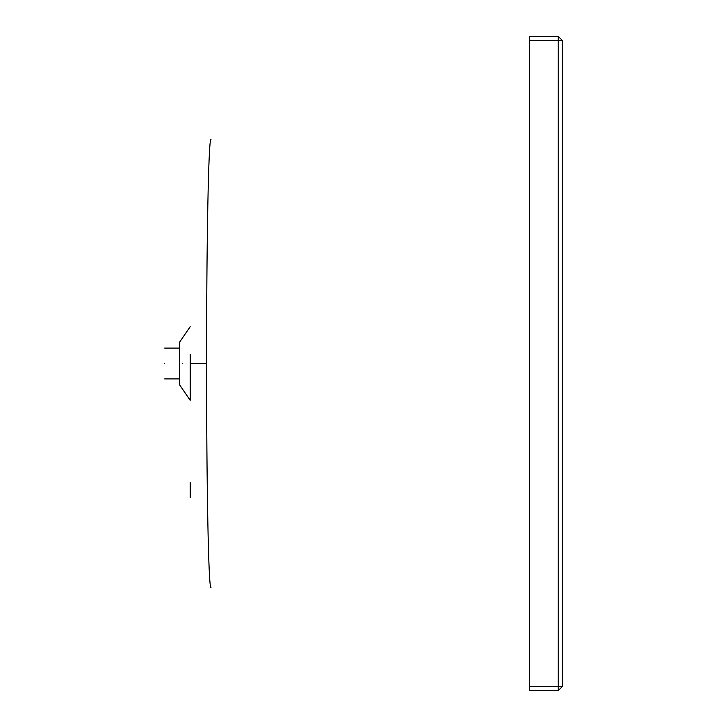 <?xml version="1.0" encoding="UTF-8"?>
<svg xmlns="http://www.w3.org/2000/svg" width="727" height="727" viewBox="0 0 727 727"><rect width="100%" height="100%" fill="white"/><g stroke="black" fill="none" stroke-linecap="round" stroke-linejoin="round"><path stroke-width="1.09" d="M164.675 363.5C164.675 343.635 164.675 343.635 164.675 363.5C164.675 383.365 164.675 383.365 164.675 363.5M182.241 363.518C182.241 330.73 182.241 330.73 182.241 363.518C182.241 396.315 182.241 396.315 182.241 363.518M206.704 417.234L206.65 403.703L206.704 417.234M206.586 363.5C206.532 482.683 208.449 589.424 210.984 587.516C208.449 589.424 206.532 482.683 206.586 363.5C206.532 244.754 208.449 137.467 210.984 139.484L210.984 139.484C208.449 137.467 206.532 244.754 206.586 363.5L190.192 363.5L206.586 363.5M190.192 354.313L190.192 400.304L179.56 384.765L190.192 400.304L190.192 354.313M562.325 686.561L562.325 40.439L558.236 36.35L529.61 36.35L529.61 40.439L529.61 36.35L558.236 36.35L562.325 40.439L558.236 40.439L558.236 686.561L529.61 686.561L529.61 40.439L558.236 40.439L558.236 36.35L558.236 686.561L562.325 686.561L562.325 40.439L529.61 40.439L529.61 690.65L558.236 690.65L562.325 686.561L558.236 690.65L558.236 686.561L529.61 686.561L529.61 690.65L558.236 690.65L558.236 686.561L562.325 686.561M179.56 342.235L190.192 326.696L179.56 342.235L179.56 384.765L179.56 342.235M179.56 378.912L164.675 378.912M164.675 348.088L179.56 348.088M182.241 338.091L182.65 338.609M182.241 388.954L182.65 388.436M562.325 637.252L562.325 634.417L562.325 637.252M562.325 102.489L562.325 98.954L562.325 102.489M562.325 92.583L562.325 89.748L562.325 92.583M190.192 482.592L190.192 497.613L190.192 482.592M190.192 363.5L190.192 384.41L190.192 363.5"/></g></svg>
